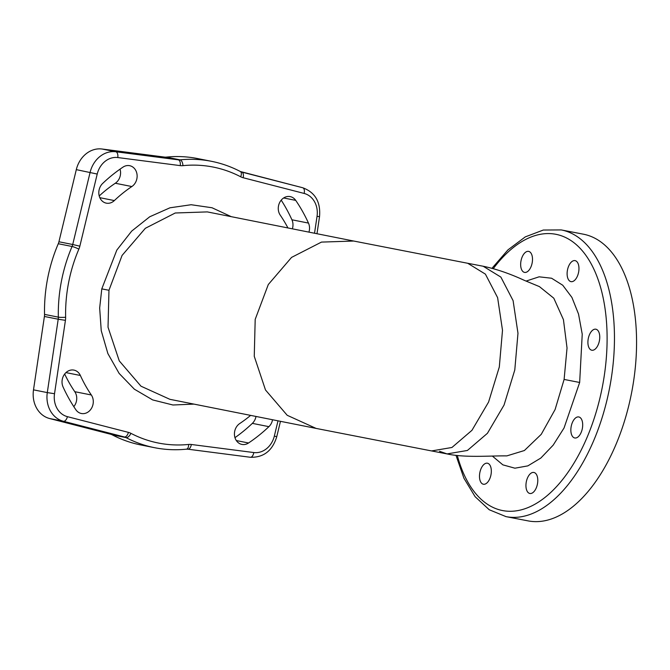 <?xml version="1.0" encoding="UTF-8"?>
<svg xmlns="http://www.w3.org/2000/svg" width="670" height="670" viewBox="0 0 670 670"><rect width="100%" height="100%" fill="white"/><g stroke="black" fill="none" stroke-linecap="round" stroke-linejoin="round"><path stroke-width="1" d="M166.252 157.107A145.985 123.808 -78.7 0 1 197.717 158.581L211.511 161.319A145.985 123.808 101.3 0 0 180.046 159.845L166.252 157.107A10.62 9.003 -78.7 0 1 164.477 157.082L102.016 149.008L115.809 151.755A26.54 22.512 101.3 0 0 90.098 172.383L72.72 244.508L58.927 241.77L76.305 169.636A26.54 22.512 -78.7 0 1 102.016 149.008M58.927 241.77A10.62 9.003 -78.7 0 1 58.273 243.738A145.985 123.808 -78.7 0 0 44.538 314.397A10.62 9.003 -78.7 0 1 44.404 316.466L33.5 389.848L47.294 392.595A26.54 22.512 101.3 0 0 63.416 421.279L124.402 436.974L110.6 434.227L49.622 418.532A26.54 22.512 -78.7 0 1 33.5 389.848M110.6 434.227A10.62 9.003 -78.7 0 1 112.258 434.864A145.985 123.808 -78.7 0 0 140.733 444.939L154.527 447.686C165.029 449.763 175.657 450.265 186.419 449.176L187.868 449.193A5.31 2.806 97.4 0 1 187.776 449.176M64.672 374.028A138.598 117.535 -78.7 0 0 74.78 391.69A11.357 9.631 -78.7 0 1 73.8 406.648M255.99 416.447A11.357 9.631 -78.7 0 1 252.347 423.365A161.319 136.806 -78.7 0 1 234.969 437.661M281.207 200.154A161.319 136.806 -78.7 0 1 291.919 219.785A11.357 9.631 -78.7 0 1 292.371 228.83M120.039 169.15A11.357 9.631 -78.7 0 1 115.299 183.245L131.848 186.545A138.598 117.535 -78.7 0 0 114.361 200.573A11.357 9.631 -78.7 0 1 106.296 203.152A11.357 9.631 -78.7 0 1 99.018 195.045A11.357 9.631 -78.7 0 1 102.661 183.446A161.319 136.806 -78.7 0 1 123.012 167.115A11.357 9.631 -78.7 0 1 129.645 165.683A11.357 9.631 -78.7 0 1 137.065 174.753A11.357 9.631 -78.7 0 1 131.848 186.545M99.219 195.958A138.598 117.535 -78.7 0 1 115.299 183.245M583.101 234.14A145.985 77.36 100.9 0 1 583.352 234.182A145.985 77.36 100.9 0 1 583.604 234.232A145.985 77.36 100.9 0 1 631.668 392.402A145.985 77.36 100.9 0 1 528.136 520.892L506.034 516.637A145.985 77.36 -79.1 0 0 609.558 388.148A145.985 77.36 -79.1 0 0 561.494 229.978A145.985 77.36 -79.1 0 0 561.251 229.927L583.352 234.182M526.034 281.099L539.107 276.819L551.594 278.234L562.75 285.236L571.912 297.421L578.537 314.071L582.23 334.196L579.659 382.47L564.048 427.988L553.144 445.181L540.824 458.062L527.834 465.885L514.92 468.196L502.86 464.854L492.341 456.052M574.726 437.971A10.703 5.67 -79.1 0 0 574.751 437.971A10.703 5.67 -79.1 0 0 582.339 428.549A10.703 5.67 -79.1 0 0 578.813 416.958A10.703 5.67 -79.1 0 0 578.796 416.949A10.703 5.67 -79.1 0 0 571.208 426.371A10.703 5.67 -79.1 0 0 574.726 437.971M526.486 489.611A10.703 5.67 -79.1 0 0 529.836 493.48A10.703 5.67 -79.1 0 0 536.226 487.994A10.703 5.67 -79.1 0 0 537.24 476.32A10.703 5.67 -79.1 0 0 533.889 472.459A10.703 5.67 -79.1 0 0 527.499 477.944A10.703 5.67 -79.1 0 0 526.486 489.611M479.846 472.618A10.703 5.67 -79.1 0 0 483.38 484.234A10.703 5.67 -79.1 0 0 490.968 474.829A10.703 5.67 -79.1 0 0 487.425 463.213A10.703 5.67 -79.1 0 0 479.846 472.618M531.955 255.245A10.703 5.67 -79.1 0 0 528.605 251.384A10.703 5.67 -79.1 0 0 522.215 256.861A10.703 5.67 -79.1 0 0 521.201 268.536A10.703 5.67 -79.1 0 0 524.56 272.397A10.703 5.67 -79.1 0 0 530.942 266.92A10.703 5.67 -79.1 0 0 531.955 255.245M578.604 272.238A10.703 5.67 -79.1 0 0 575.061 260.622A10.703 5.67 -79.1 0 0 567.473 270.027A10.703 5.67 -79.1 0 0 571.016 281.643A10.703 5.67 -79.1 0 0 578.604 272.238M596.317 347.931A10.703 5.67 -79.1 0 0 599.75 336.7A10.703 5.67 -79.1 0 0 595.848 329.204A10.703 5.67 -79.1 0 0 591.342 331.508A10.703 5.67 -79.1 0 0 587.908 342.73A10.703 5.67 -79.1 0 0 591.803 350.226A10.703 5.67 -79.1 0 0 596.317 347.931M193.99 404.111L172.944 404.998L152.668 399.923L134.36 389.186L119.134 373.425L107.878 353.576L101.245 330.704L99.663 307.999L101.79 288.879L116.823 250.086L131.68 231.108L149.728 216.77L169.954 207.8L191.151 204.727L212.013 207.75L231.284 216.678M91.329 394.982A11.357 9.631 -78.7 0 1 91.723 407.904A11.357 9.631 -78.7 0 1 81.371 413.499A11.357 9.631 -78.7 0 1 75.852 409.73A161.319 136.806 -78.7 0 1 63.089 387.017A11.357 9.631 -78.7 0 1 64.085 374.857A11.357 9.631 -78.7 0 1 73.943 370.108A11.357 9.631 -78.7 0 1 80.367 375.476A138.598 117.535 -78.7 0 0 91.329 394.982L74.78 391.69M272.539 419.747A11.357 9.631 -78.7 0 1 268.904 426.656A161.319 136.806 -78.7 0 1 248.553 442.987A11.357 9.631 -78.7 0 1 241.912 444.419A11.357 9.631 -78.7 0 1 234.5 435.349A11.357 9.631 -78.7 0 1 239.709 423.557A138.598 117.535 -78.7 0 0 250.63 415.383M287.933 227.951A138.598 117.535 -78.7 0 0 280.228 215.12A11.357 9.631 -78.7 0 1 279.834 202.198A11.357 9.631 -78.7 0 1 290.185 196.603A11.357 9.631 -78.7 0 1 295.713 200.372A161.319 136.806 -78.7 0 1 308.476 223.085A11.357 9.631 -78.7 0 1 308.929 232.13M505.783 516.587A145.985 77.36 -79.1 0 0 506.034 516.637L489.242 509.753L475.122 496.696L463.933 478.254L455.977 455.298M457.3 455.441A140.675 74.546 -79.1 0 0 502.374 510.523A140.675 74.546 -79.1 0 0 602.338 386.975A140.675 74.546 -79.1 0 0 556.067 234.333A140.675 74.546 -79.1 0 0 493.271 268.645M564.106 379.438L555.103 409.521L541.243 434.336L524.392 450.525L506.83 455.893C490.373 455.659 465.181 457.945 447.049 453.917L467.409 450.458L487.425 433.306L504.058 405.04L514.786 369.966L517.977 333.25L513.094 300.629L500.875 277.095L483.187 266.25C496.051 268.93 509.753 273.62 524.292 280.336L539.434 286.618L553.797 298.2L563.437 319.64L567.038 348.006L564.106 379.438L579.659 382.47M439.528 451.279L447.049 453.917L431.581 450.935L451.94 447.476L471.956 430.316L488.581 402.059L499.309 366.984L502.5 330.276L497.617 297.656L485.407 274.13L467.719 263.276L483.187 266.25M431.589 450.935L316.106 428.415L287.204 415.291L265.496 389.982L254.257 356.314L255.195 319.372L268.293 284.541L291.567 257.397L321.466 242.096L353.71 241.041M316.123 428.415L169.887 399.32L140.985 386.196L119.268 360.887L108.029 327.22L108.967 290.278L101.79 288.879M108.967 290.278L122.066 255.438L145.348 228.294L175.247 212.993L207.29 211.904M314.531 233.244L317.036 216.385A21.231 18.006 101.3 0 0 304.138 193.437L243.16 177.734A15.929 13.509 -78.7 0 1 240.672 176.78A140.675 119.302 101.3 0 0 182.918 165.658A15.929 13.509 -78.7 0 1 180.247 165.624L117.786 157.55A21.231 18.006 101.3 0 0 97.217 174.049L79.847 246.183A15.929 13.509 -78.7 0 1 78.859 249.14A140.675 119.302 101.3 0 0 65.627 317.228A15.929 13.509 -78.7 0 1 65.425 320.344L54.521 393.717A21.231 18.006 101.3 0 0 67.419 416.665L128.397 432.368A15.929 13.509 -78.7 0 1 130.885 433.322A140.675 119.302 101.3 0 0 188.647 444.444A15.929 13.509 -78.7 0 1 191.31 444.478L253.771 452.552A21.231 18.006 101.3 0 0 274.34 436.053L278.008 420.835M243.16 177.734A5.31 2.814 -75.6 0 0 241.728 172.048A5.31 2.814 -75.6 0 0 241.644 172.031M304.138 193.437A5.31 2.814 -75.6 0 0 302.706 187.751A5.31 2.814 -75.6 0 0 302.622 187.726L241.803 172.073M187.969 449.202L250.237 457.25A5.31 2.806 97.4 0 0 250.337 457.267C263.62 457.627 272.422 450.784 276.743 436.748L280.462 421.321M128.397 432.368A5.31 2.814 104.4 0 1 124.402 436.974A10.62 9.003 -78.7 0 1 126.052 437.611A145.985 123.808 101.3 0 0 154.527 447.686M130.885 433.322A5.31 2.73 117.6 0 1 126.052 437.611L112.258 434.864M49.622 418.532L63.416 421.279A5.31 2.814 104.4 0 0 67.419 416.665M79.847 246.183L72.72 244.508A10.62 9.003 -78.7 0 1 72.067 246.485A145.985 123.808 101.3 0 0 58.332 317.136A10.62 9.003 -78.7 0 1 58.206 319.213L44.404 316.466M65.425 320.344L58.206 319.213L47.294 392.595L54.521 393.717M65.627 317.228A5.31 0.712 178.8 0 1 58.332 317.136L44.538 314.397M78.859 249.14A5.31 0.678 -156.8 0 0 72.067 246.485L58.273 243.738M76.305 169.636L97.217 174.049M182.918 165.658A5.31 2.722 -95.8 0 0 180.046 159.845A10.62 9.003 -78.7 0 1 178.27 159.829L164.477 157.082M180.247 165.624A5.31 2.806 -82.6 0 0 178.27 159.829L115.809 151.755A5.31 2.806 -82.6 0 1 117.786 157.55M240.672 176.78A5.31 2.73 -62.4 0 0 240.379 171.528C231.192 166.73 221.569 163.329 211.511 161.319M188.647 444.444A5.31 2.722 84.2 0 1 186.419 449.176M191.31 444.478A5.31 2.806 97.4 0 1 187.868 449.193L250.337 457.267A5.31 2.806 97.4 0 0 253.771 452.552M274.34 436.053L276.743 436.748M317.036 216.385L319.531 216.619C320.779 201.98 315.176 192.357 302.706 187.751L240.379 171.528M65.953 372.604L80.367 375.476M252.347 423.365L268.904 426.656M236.326 440.558L248.553 442.987M283.636 197.968L295.713 200.372M291.919 219.785L308.476 223.085M99.822 197.675L114.361 200.573M561.251 229.927L543.311 230.036L525.28 236.887L507.969 249.868L491.989 268.285M353.4 240.974L467.727 263.276M353.417 240.982L207.189 211.879M316.985 233.73L319.531 216.619"/></g></svg>
